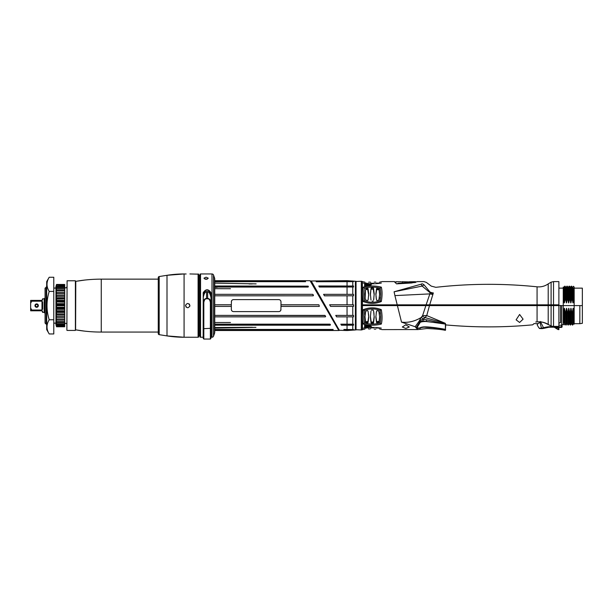 <?xml version="1.0" encoding="UTF-8"?>
<svg xmlns="http://www.w3.org/2000/svg" width="613" height="613" viewBox="0 0 613 613"><rect width="100%" height="100%" fill="white"/><g stroke="black" fill="none" stroke-linecap="round" stroke-linejoin="round"><path stroke-width="0.92" d="M362.475 304.837L362.475 305.603L362.475 304.837L429.629 304.837L429.629 305.389L553.524 305.389L553.524 304.837L558.887 304.837L551.102 304.837L551.102 282.164L553.524 281.597L553.524 304.837L548.566 304.837L548.581 305.389M424.947 305.389L423.935 305.389M389.761 305.389L425.675 305.389L425.683 304.837M423.905 305.389L424.709 305.389M364.934 329.066L362.36 329.671L362.36 281.536L362.429 304.837L397.224 304.837L394.91 295.604L429.859 293.895L430.05 292.707L422.15 286.087L424.058 284.846C427.146 281.559 427.146 281.559 424.058 284.846A3.931 3.249 47.7 0 0 421.959 283.765C424.671 280.854 424.671 280.854 421.959 283.765L421.077 284.217L422.15 286.087L394.09 291.78L421.077 284.217M394.09 291.78L394.91 295.604M363.287 301.527C362.283 295.75 362.283 290.96 363.287 287.152C369.294 285.635 375.302 285.635 381.309 287.152C382.313 290.96 382.313 295.75 381.309 301.527C375.302 303.979 369.294 303.979 363.287 301.527L364.451 300.822C369.685 302.761 374.918 302.761 380.144 300.822C380.957 295.795 380.957 291.558 380.144 288.102C374.918 286.83 369.685 286.83 364.451 288.102C363.639 291.558 363.639 295.795 364.451 300.822M363.287 283.076C362.283 281.099 362.283 281.099 363.287 283.076C362.283 281.099 362.283 281.099 363.287 283.076C369.294 284.011 375.302 284.011 381.309 283.076L381.347 282.999M381.309 283.076C382.313 281.099 382.313 281.099 381.309 283.076M364.62 286.049L364.62 283.773L371.47 284.815L364.62 286.049M370.39 285.29L365.126 284.516L365.087 286.056L368.459 285.727L366.176 285.489M411.584 282.984L397.668 283.788C395.285 281.658 395.285 281.658 397.668 283.788L396.55 283.865L394.236 281.605L396.542 283.865L411.584 282.984L417.246 281.689M397.224 304.837L429.698 304.837L433.345 292.937C436.632 285.451 436.632 285.451 433.345 292.937A6.544 4.36 17.7 0 1 430.004 292.018C431.667 284.148 431.667 284.148 430.004 292.018L424.058 284.846M429.698 304.837L551.102 304.837M553.524 281.597L558.887 281.597L558.887 305.389L553.524 305.389M564.129 323.25L563.761 312.178L563.255 310.393L563.255 324.154L561.7 325.235L561.7 305.603L558.887 305.389M561.7 305.603L563.255 305.603L563.255 287.053L564.075 287.282L564.558 301.826C564.397 303.274 564.205 303.274 563.991 301.826L563.615 299.504L563.255 300.814M558.887 326.499L557.47 326.499L558.887 329.61L558.887 305.603L553.524 305.603L553.524 326.392A5.456 4.728 180 0 1 551.102 325.901A21.823 18.903 180 0 1 548.206 324.407A16.367 14.176 180 0 0 537.072 321.879A470.033 407.063 180 0 1 535.716 322.001C531.647 325.809 531.647 325.809 535.716 322.001M537.072 321.879L537.072 305.603L553.524 305.603M537.072 305.603L362.429 305.603L362.429 329.61M582.35 305.603L579.829 305.603L579.829 323.695L582.35 323.335L582.35 288.148L574.166 288.148M563.255 305.603L563.255 310.393L563.255 305.603L579.829 305.603M572.864 309.381L573.347 323.925L572.711 325.028L572.304 313.212L572.864 309.381C573.025 307.933 573.216 307.933 573.431 309.381L573.806 311.711L574.166 310.393L574.166 287.053L573.385 286.279L572.803 287.282L573.285 301.826C573.124 303.274 572.933 303.274 572.718 301.826L572.021 297.995L571.101 301.826C570.941 303.274 570.757 303.274 570.534 301.826L569.837 297.995L568.925 301.826C568.757 303.274 568.573 303.274 568.358 301.826L567.653 297.995L566.741 301.826C566.581 303.274 566.389 303.274 566.174 301.826L565.477 297.995L564.558 301.826M573.293 287.957L573.285 301.826M574.166 300.814L573.653 299.029M572.304 313.212L572.711 325.028M570.68 309.381L571.163 323.925L570.527 325.028L570.121 313.212L570.68 309.381C570.841 307.933 571.032 307.933 571.247 309.381L571.944 313.212M570.121 313.212L569.806 315.32L570.527 325.028M568.496 309.381L568.987 323.925L568.343 325.028L567.937 313.212L568.496 309.381C568.665 307.933 568.849 307.933 569.063 309.381L569.761 313.212M567.937 313.212L568.343 325.028M566.32 309.381L566.803 323.925L566.159 325.028L565.753 313.212L566.32 309.381C566.481 307.933 566.665 307.933 566.887 309.381L567.584 313.212M565.753 313.212L566.159 325.028M563.761 312.178L564.136 309.381C564.297 307.933 564.489 307.933 564.703 309.381L565.401 313.212M579.829 323.695L574.166 323.695L574.166 307.665M573.347 323.925L574.166 324.154L574.166 310.393M573.431 309.381C573.676 324.308 573.921 327.495 574.166 318.959M569.063 309.381L569.531 323.925L570.159 325.02M563.255 324.154L564.029 324.936L565.163 323.925L564.703 309.381M537.524 323.61L533.992 323.61L532.912 324.629M532.827 324.714L532.705 324.829C503.786 327.534 474.876 327.564 445.95 324.928M416.549 328.369L419.706 323.312C419.867 322.001 422.089 321.411 426.372 321.541L426.748 319.802L445.59 324.108C446.072 325.204 446.072 325.204 445.59 324.108C446.072 325.204 446.072 325.204 445.59 324.108C446.072 325.204 446.072 325.204 445.59 324.108L445.245 323.281L426.755 315.572L429.483 305.603M519.609 322.469L516.115 319.833L519.609 314.477L523.096 319.166L519.609 322.469M419.706 323.312L419.675 322.078L416.227 327.503L416.549 328.353C417.185 329.993 417.185 329.993 416.549 328.353L415.162 326.729L401.53 322.139L397.408 305.603M417.016 329.556L382.068 329.61L379.646 329.035M405.798 328.438L409.292 326.99L405.798 328.438L402.304 326.99L405.798 324.806L409.292 326.99M381.309 328.131C382.313 330.108 382.313 330.108 381.309 328.131C375.302 327.196 369.294 327.196 363.287 328.131C362.283 330.108 362.283 330.108 363.287 328.131L363.256 328.185M363.287 324.055C362.283 320.254 362.283 315.457 363.287 309.68C369.294 307.228 375.302 307.228 381.309 309.68C382.313 315.457 382.313 320.254 381.309 324.055C375.302 325.572 369.294 325.572 363.287 324.055L364.451 323.105C369.685 324.377 374.918 324.377 380.144 323.105C380.957 319.657 380.957 315.411 380.144 310.385C374.918 308.446 369.685 308.446 364.451 310.385C363.639 315.411 363.639 319.657 364.451 323.105M365.041 325.281L365.294 325.741L367.999 325.396M367.478 325.319L365.716 325.166M364.62 327.442L364.62 325.158L371.47 326.392L364.62 327.442L365.126 326.691L370.39 325.924M426.119 304.837L429.859 293.895L432.663 294.447M432.993 293.658L430.05 292.707L430.004 292.018M362.475 305.389L397.354 305.389L397.354 304.837M560.527 305.603L560.527 322.614A1.64 1.418 0 0 0 558.887 324.032M558.887 326.392L553.524 326.392M561.7 325.235L558.887 325.235M214.734 328.093L255.943 327.342M214.734 327.541L252.395 327.273M214.734 322.53L230.496 322.507M214.734 288.677L230.496 288.708M217.125 287.344L214.734 287.298M249.001 283.934L252.28 283.942M255.889 283.865L214.734 283.114L256.15 283.888M214.734 281.765L305.42 281.405M324.813 305.603L338.767 329.556L324.997 305.496C343.41 337.388 343.41 337.388 324.997 305.496C306.584 273.605 306.584 273.605 324.997 305.496L311.044 281.329L310.607 281.651L310.048 280.693L214.734 280.693M310.048 280.693L338.813 330.514L338.322 328.79M338.813 330.514L214.734 330.514L338.813 330.514M214.734 329.533L332.936 329.863L214.734 329.863L332.936 329.863L333.158 329.442L214.734 329.442L333.15 329.442M308.163 286.156L214.734 286.003M214.734 287.06L308.117 287.06L308.385 286.532M312.699 294.34L214.734 294.34L312.699 294.34M313.442 295.297L312.99 294.524L313.182 295.826L214.734 295.803L313.174 295.826L313.458 295.32M231.354 309.703L231.331 304.784L214.734 304.784M231.331 304.784L231.461 301.044M280.961 301.504L280.984 301.788C280.838 300.447 280.11 299.719 278.8 299.604L233.515 299.604C232.204 299.719 231.476 300.447 231.331 301.788M280.984 301.788L280.984 304.784L318.729 304.784M319.013 304.952L319.289 306.408L319.028 304.967M280.984 304.784L280.984 306.408L319.296 306.423L280.984 306.408L280.854 310.163M231.331 309.427C231.476 310.76 232.204 311.488 233.515 311.603L278.8 311.603C280.11 311.488 280.838 310.76 280.984 309.427M214.734 306.423L231.331 306.423L214.734 306.408M214.734 316.867L325.327 316.867L325.618 316.392L324.852 315.389L214.734 315.389L325.151 315.572M214.734 325.204L330.139 325.204L330.438 324.744L329.909 324.154L214.734 324.154M305.588 281.689L214.734 281.344M214.734 281.673L305.282 281.673M214.734 324.185L330.215 324.354M330.422 324.714L330.123 325.174L214.734 325.174M325.327 316.867L214.734 316.844M325.61 316.369L325.319 316.844M214.734 304.807L231.331 304.807M308.117 287.06L214.734 287.03M308.362 286.501L308.101 287.03M214.734 286.033L308.186 286.187M231.921 310.914L231.584 310.439M280.394 300.301L280.731 300.768M231.66 300.646L232.22 300.033M280.662 310.569L280.095 311.182M280.984 304.807L318.745 304.807M324.43 305.603L338.322 329.664L324.43 305.603M310.914 281.099L339.25 330.169M310.852 280.999L347.05 280.67L355.41 281.252L355.41 329.963L355.41 281.252M339.395 330.43L311.335 281.183M339.426 330.269L347.05 330.537L347.05 329.886L353.54 329.564L343.878 329.465L347.05 329.465L347.05 325.219L353.54 325.189L341.41 325.189L340.82 324.17L341.426 325.219L347.05 325.219M343.878 329.465L344.123 329.886L347.05 329.886M340.836 324.2L353.54 324.2L340.82 324.17M353.54 316.86L336.598 316.86L353.54 316.86L353.54 315.419L335.755 315.396L353.54 315.419M336.614 316.875L335.755 315.396M330.576 306.423L329.633 304.784L353.54 304.807L353.54 306.4L330.56 306.4L352.766 306.408L352.766 315.411M324.453 295.818L353.54 295.795L353.54 294.355L323.595 294.332L324.453 295.818M319.381 287.037L353.54 287.007L353.54 286.018L318.775 285.987L319.381 287.037M316.331 281.742L316.086 281.321L347.05 281.321L316.086 281.321L316.331 281.742L353.54 281.651L352.766 281.582L353.54 281.651L352.766 281.673L352.766 286.01M338.683 328.974L338.928 329.403M343.931 329.564L355.41 329.963L347.05 330.537M353.54 325.189L353.54 324.2M353.54 306.4L352.766 306.408M352.766 325.196L352.766 329.541L353.54 329.564M352.766 280.969L352.766 281.582L353.54 281.651L316.27 281.651M352.766 281.582L347.05 281.321L347.05 280.67M318.798 286.018L353.54 286.018M353.54 287.007L319.365 287.007M323.603 294.355L353.54 294.355M353.54 295.795L324.438 295.795M329.641 304.807L353.54 304.807M330.56 306.4L330.101 305.603M336.598 316.86L335.771 315.419M355.824 281.49L355.824 329.717L361.31 329.94L361.31 281.275L355.824 281.49M362.36 281.536L362.283 281.505A2.184 2.184 0 0 0 361.31 281.275M362.283 281.505L362.283 329.71A2.184 2.184 0 0 1 361.31 329.94M376.466 311.427L375.846 317.281L376.535 322.637L379.217 322.292L379.095 321.365L376.689 321.656L377.34 321.94L376.689 321.656L375.869 316.208M379.095 321.365L379.646 316.239M370.965 311.143L370.39 317.365L371.072 323.013L373.524 323.013L373.378 322.047L372.865 322.338L373.378 322.047L374.191 316.277M373.01 323.304L372.865 322.338L373.378 322.047L371.217 322.047L371.731 322.338L371.217 322.047L370.405 316.277M365.279 312.239L365.731 311.12L364.934 317.319L365.379 322.292L367.409 322.921L367.256 321.94L365.869 321.672L367.907 321.656L368.727 316.208M364.95 316.239L365.739 322.599M371.585 323.304L371.731 322.338L371.217 322.047L371.731 322.338L371.217 322.047L371.731 322.338L371.217 322.047L371.731 322.338L371.217 322.047L371.731 322.338L371.217 322.047L371.731 322.338L371.217 322.047L371.731 322.338L371.217 322.047L371.731 322.338L371.217 322.047L371.731 322.338L371.217 322.047L371.731 322.338L371.217 322.047L371.731 322.338L371.217 322.047L371.731 322.338L371.217 322.047L371.731 322.338L371.217 322.047L371.731 322.338L371.217 322.047L371.731 322.338L371.217 322.047L371.731 322.338L371.217 322.047L371.731 322.338L371.217 322.047L371.731 322.338L371.217 322.047L371.072 323.013M377.34 321.94L376.689 321.656L377.34 321.94L376.689 321.656L377.34 321.94L376.689 321.656L377.34 321.94L376.689 321.656L377.34 321.94L376.689 321.656L377.34 321.94L376.689 321.656L377.34 321.94L376.689 321.656L377.34 321.94L376.689 321.656L377.34 321.94L376.689 321.656L377.34 321.94L376.689 321.656L377.34 321.94L376.689 321.656L377.34 321.94L376.689 321.656L377.34 321.94L376.689 321.656L377.34 321.94L376.689 321.656L377.34 321.94L376.689 321.656L377.34 321.94L376.689 321.656L377.34 321.94L376.689 321.656L377.34 321.94L376.689 321.656L377.34 321.94L376.689 321.656L377.34 321.94L376.689 321.656L377.34 321.94L376.689 321.656L377.34 321.94L376.689 321.656L377.34 321.94L376.689 321.656L377.34 321.94L376.689 321.656L377.34 321.94L376.689 321.656L377.34 321.94L377.187 322.921M367.693 310.584L368.152 311.519L367.685 310.592L366.16 310.983M365.264 312.339L365.731 311.12M365.049 314.507L365.172 313.174M368.505 313.695L368.712 315.802M372.627 310.086L373.256 310.117M373.194 310.101L373.631 311.143L373.194 310.101L371.401 310.101M373.639 311.159L373.723 311.665M373.8 312.201L373.884 312.783M373.976 313.488L374.06 314.285M376.443 311.519L376.911 310.592L378.872 311.12L379.332 312.339L378.872 311.12L379.662 317.319L379.217 322.292M376.183 313.051L376.298 312.331M379.37 312.661L379.516 314.101M373.524 323.013L374.206 317.365L373.631 311.143M367.409 322.921L368.061 322.637L368.75 317.281L368.152 311.519M380.144 323.105L381.309 324.055M363.287 309.68L364.451 310.385M380.144 310.385L381.309 309.68M376.535 322.637L376.689 321.656M378.857 322.599L378.727 321.672M368.061 322.637L367.907 321.656M365.379 322.292L365.501 321.365M376.528 328.101C375.616 329.388 375.616 329.388 376.528 328.101C375.616 329.388 375.616 329.388 376.528 328.101L377.187 327.97L376.528 328.101M364.451 327.886C363.639 329.465 363.639 329.465 364.451 327.886M380.144 327.886C380.957 329.465 380.957 329.465 380.144 327.886M378.849 328.108L377.187 327.97L378.849 328.108M379.225 328.231C379.807 329.342 379.807 329.342 379.225 328.231C379.807 329.342 379.807 329.342 379.225 328.231M371.585 327.794L373.01 327.794L371.072 327.94C370.16 329.442 370.16 329.442 371.072 327.94M368.727 329.028L370.566 328.775M373.524 327.94C374.436 329.442 374.436 329.442 373.524 327.94C374.436 329.442 374.436 329.442 373.524 327.94L373.01 327.794M366.704 328.024L365.746 328.108M365.371 328.231C364.789 329.342 364.789 329.342 365.371 328.231C364.789 329.342 364.789 329.342 365.371 328.231M368.068 328.101C368.98 329.388 368.98 329.388 368.068 328.101L368.183 328.269M365.087 325.151L365.126 326.691L365.294 325.741M379.332 298.868L378.872 300.086L379.662 293.895L379.217 288.915L379.095 289.842L376.689 289.551L377.34 289.267L376.689 289.551L377.34 289.267L376.689 289.551L377.34 289.267L376.689 289.551L377.34 289.267L376.689 289.551L377.34 289.267L376.689 289.551L377.34 289.267L376.689 289.551L377.34 289.267L376.689 289.551L377.34 289.267L376.689 289.551L377.34 289.267L376.689 289.551L377.34 289.267L376.689 289.551L377.34 289.267L376.689 289.551L377.34 289.267L376.689 289.551L377.34 289.267L376.689 289.551L377.34 289.267L376.689 289.551L377.34 289.267L376.689 289.551L377.34 289.267L376.689 289.551L377.34 289.267L376.689 289.551L377.34 289.267L376.689 289.551L377.34 289.267L376.689 289.551L377.34 289.267L376.689 289.551L377.34 289.267L376.689 289.551L377.34 289.267L376.689 289.551L377.34 289.267L376.689 289.551L377.34 289.267L376.689 289.551L377.34 289.267L376.689 289.551L377.34 289.267L376.689 289.551L375.869 295.06M373.631 300.064L374.206 293.849L373.524 288.202L373.378 289.16L371.217 289.16L371.731 288.869L371.217 289.16L371.731 288.869L371.217 289.16L371.731 288.869L371.217 289.16L371.731 288.869L371.217 289.16L371.731 288.869L371.217 289.16L371.731 288.869L371.217 289.16L371.731 288.869L371.217 289.16L371.731 288.869L371.217 289.16L371.731 288.869L371.217 289.16L371.731 288.869L371.217 289.16L371.731 288.869L371.217 289.16L371.731 288.869L371.217 289.16L371.731 288.869L371.217 289.16L371.731 288.869L371.217 289.16L371.731 288.869L371.217 289.16L371.731 288.869L371.217 289.16L371.731 288.869L371.217 289.16L371.731 288.869L371.217 289.16L371.731 288.869L371.585 287.903L371.072 288.202L370.39 293.849L370.965 300.064M374.191 294.93L373.01 287.903L371.585 287.903M368.175 299.565L368.75 293.926L368.061 288.57L365.739 288.608L365.869 289.535L367.256 289.267L365.501 289.842L365.172 298.041M367.409 288.286L368.727 294.999M370.405 294.93L371.072 288.202M379.095 289.842L379.646 294.968M364.62 283.773L365.049 285.957M368.152 299.696L367.685 300.623L368.152 299.696L367.685 300.623L365.731 300.086L365.264 298.868L365.662 300.056M365.279 298.968L364.934 293.895L365.501 289.842M367.172 300.5L366.766 300.393M368.712 295.405L368.674 295.933M372.091 301.129L373.225 301.106M373.853 298.646L373.723 299.504M376.305 298.914L376.183 298.148M376.037 297.098L375.991 296.684M376.911 300.623L376.443 299.696L376.911 300.623L376.443 299.696L376.911 300.623L376.443 299.696L376.911 300.623L378.872 300.086L376.865 300.623M379.516 297.113L379.363 298.585M379.217 288.915L376.535 288.57L375.846 293.926L376.443 299.696M373.524 288.202L373.01 287.903M380.144 300.822L381.309 301.527M363.287 287.152L364.451 288.102M380.144 288.102L381.309 287.152M376.535 288.57L376.689 289.551M377.187 288.286L377.34 289.267M378.857 288.608L378.727 289.535M368.061 288.57L367.907 289.551M376.528 283.114C375.616 281.819 375.616 281.819 376.528 283.114C375.616 281.819 375.616 281.819 376.528 283.114L378.849 283.099L377.187 283.237M380.144 283.321C380.957 281.75 380.957 281.75 380.144 283.321M364.451 283.321C363.639 281.75 363.639 281.75 364.451 283.321M379.225 282.976L378.849 283.099L379.225 282.976C379.807 281.865 379.807 281.865 379.225 282.976C379.807 281.865 379.807 281.865 379.225 282.976M370.88 282.961L371.072 283.275C370.16 281.765 370.16 281.765 371.072 283.275C370.16 281.765 370.16 281.765 371.072 283.275C370.16 281.765 370.16 281.765 371.072 283.275C370.16 281.765 370.16 281.765 371.072 283.275L373.524 283.275C374.436 281.765 374.436 281.765 373.524 283.275C374.436 281.765 374.436 281.765 373.524 283.275C374.436 281.765 374.436 281.765 373.524 283.275M373.01 283.421L371.585 283.421M365.371 282.976C364.789 281.865 364.789 281.865 365.371 282.976C364.789 281.865 364.789 281.865 365.371 282.976L366.689 283.183M368.068 283.114C368.98 281.819 368.98 281.819 368.068 283.114C368.98 281.819 368.98 281.819 368.068 283.114M401.538 322.139L401.53 322.139C408.22 322.928 414.763 321.388 421.162 317.503L422.633 315.549L425.866 305.603M445.245 323.281L425.031 317.588L426.755 315.572L422.633 315.549M426.748 319.802L423.162 319.273L425.031 317.588L422.227 316.293M445.59 324.108L422.993 320.944L423.162 319.273C420.587 319.955 419.162 320.722 418.886 321.564L415.162 326.729M422.993 320.944C420.503 321.128 419.422 321.45 419.752 321.917L419.675 322.078A3.057 0.72 -146.5 0 1 418.664 321.833M419.752 321.917L418.886 321.564L421.162 317.503L423.537 318.944M426.372 321.541L437.797 322.936M557.47 326.499C551.01 327.886 546.903 322.392 540.819 322.024L539.762 322.223L537.287 324.377L537.371 323.748M540.62 321.496L540.819 322.024M551.125 327.058L550.528 327.15C550.65 326.982 544.819 327.74 543.808 328.369L548.942 327.219L557.47 327.166C553.026 326.997 550.566 325.855 543.516 327.748L540.62 322.032M542.099 328.629A0.766 0.651 98 0 1 542.015 328.629L543.808 328.369L542.015 328.622A0.766 0.651 -82 0 1 541.517 328.17L539.317 328.277C539.746 329.058 536.712 324.79 537.287 324.377M539.593 321.779C536.482 324.53 536.482 324.53 539.593 321.779L539.762 322.223M558.887 326.882L561.424 326.882L561.424 327.419L558.887 327.419L561.523 327.419A0.544 0.475 -86.5 0 0 561.998 326.882L561.424 326.882L561.998 326.875M543.516 327.748L543.808 328.269L543.516 327.748L541.517 328.17L539.861 322.185M556.987 328.66L556.435 327.963M557.47 327.166L557.071 328.783A1.747 1.747 93.7 0 0 558.558 329.61M557.048 328.767L553.899 326.951M540.543 328.185A0.766 0.766 95.6 0 1 539.317 328.277M542.474 328.491A0.766 0.651 -82 0 1 542.015 328.622L540.344 328.399M573.806 311.711L574.166 322.752M563.615 299.504L563.255 288.462M563.255 292.248C563.5 283.712 563.745 286.907 563.991 301.826M564.075 287.282L564.711 286.179L565.117 297.995M565.477 297.995L564.711 286.179M565.079 286.194L565.707 287.282L566.174 301.826M565.707 287.282L566.251 287.282L566.741 301.826M566.251 287.282L566.895 286.179L567.301 297.995M567.653 297.995L566.895 286.179M567.263 286.194L567.891 287.282L568.358 301.826M567.891 287.282L568.435 287.282L568.925 301.826M568.435 287.282L569.079 286.179L569.485 297.995M569.837 297.995L569.079 286.179M569.446 286.194L570.619 287.282L571.262 286.179L571.668 297.995M572.021 297.995L571.262 286.179M401.04 281.742L396.082 281.712L396.075 282.302M417.154 328.476L416.809 328.177L417.154 328.476C417.721 329.978 417.721 329.978 417.154 328.476L419.828 328.085C419.836 327.641 421.016 327.25 423.368 326.913C427.253 326.645 434.594 327.449 445.383 329.319L445.398 329.219C445.843 330.284 445.85 330.284 445.398 329.219L445.398 324.07M445.383 329.319L445.069 329.602C445.436 330.591 445.444 330.591 445.069 329.602L432.908 327.748L423.966 327.181C421.07 327.534 419.752 327.94 419.997 328.399C420.886 330.009 420.893 330.009 419.997 328.399L419.997 328.392M416.794 327.955L419.828 328.085M397.814 283.788L397.814 283.313C395.492 281.168 395.492 281.168 397.814 283.313L415.062 282.018L415.062 282.524M409.354 281.758L410.312 281.788M410.557 281.742L415.507 281.712L415.507 282.302M401.898 281.926L402.71 281.972M402.795 281.742L402.297 281.758M46.144 287.053L46.144 324.154L45.055 323.066L45.055 288.148L46.688 287.053M46.144 324.154L46.688 324.154M49.201 333.955L46.688 329.61L46.688 281.597L49.201 277.252L53.783 277.252L53.783 333.955L49.201 333.955C46.282 329.227 46.282 324.507 49.201 319.779C46.282 310.331 46.282 300.883 49.201 291.428C46.282 286.708 46.282 281.98 49.201 277.252M49.201 291.428L53.783 291.428M49.201 319.779L53.783 319.779M53.783 287.053A1.088 1.088 0 0 0 54.871 288.148A1.088 1.088 0 0 0 55.967 287.053M53.783 324.154A1.088 1.088 0 0 1 54.871 323.066A1.088 1.088 0 0 1 55.967 324.154M64.694 326.76L64.694 326.331L56.519 326.583L56.013 324.76L56.519 326.76L64.694 326.775L56.519 326.775L55.967 324.698L55.967 286.509L56.519 284.463L64.694 284.463L64.694 324.438A1.088 1.088 0 0 1 65.783 323.335A1.088 1.088 0 0 1 66.878 324.43M64.694 326.331L64.694 324.438L56.519 324.438L56.519 323.71L64.694 323.71M56.013 286.348L56.519 284.463L64.694 284.585M64.694 284.945L56.519 284.945L56.051 286.547M56.013 286.547L56.519 284.585M56.519 284.945L64.694 285.321M64.694 286.018L56.519 286.018L56.105 287.298M56.013 287.298L56.519 285.321M56.519 286.018L56.519 286.631L64.694 286.631M64.694 287.658L56.519 287.658L56.174 288.577M56.013 288.577L56.519 286.631M56.519 287.658L56.519 288.493L64.694 288.493M64.694 289.811L56.519 289.811L56.013 290.891L56.266 290.347M56.013 290.347L56.519 288.493M56.519 289.811L56.519 290.846L64.694 290.846M64.694 292.416L56.519 292.416L56.013 293.206L56.434 292.554M56.013 292.554L56.519 290.846M56.519 292.416L56.519 293.627L64.694 293.627M64.694 295.405L56.519 295.405L56.013 295.88L56.013 295.137L64.694 295.137M56.013 295.137L56.519 293.627M56.519 295.405L56.519 296.746L64.694 296.746M64.694 298.692L56.013 298.83L56.013 298.018L64.694 298.018M56.013 298.018L56.519 296.746M56.519 298.692L56.519 300.125L64.694 300.125M64.694 302.171L56.013 301.971L56.013 301.121L64.694 301.121M56.013 301.121L56.519 300.125M56.013 301.971L64.694 301.971M56.519 302.171L56.519 303.657L64.694 303.657M64.694 305.749L56.519 305.749L56.013 305.22L56.013 304.347L64.694 304.347M56.013 304.347L56.519 303.657M56.013 305.22L64.694 305.22M56.519 305.749L56.519 307.251L64.694 307.251M64.694 309.327L56.519 309.327L56.013 308.485L56.013 307.619L64.694 307.619M56.013 307.619L56.519 307.251M56.013 308.485L64.694 308.485M56.519 309.327L56.519 310.791L64.694 310.791M64.694 312.791L56.519 312.791L56.013 311.657L56.013 310.822L64.694 310.822M56.013 310.822L56.519 310.791M56.013 311.657L64.694 311.657M56.519 312.791L56.519 314.185L64.694 314.185M64.694 316.055L56.519 316.055L56.013 314.661L56.013 313.887L56.519 314.185M56.013 314.661L64.694 314.661M56.519 316.055L56.519 317.335L64.694 317.335M64.694 319.013L56.519 319.013L56.013 317.404L56.013 316.706L56.519 317.335M56.013 317.404L64.694 317.404M56.519 319.013L56.519 320.147L64.694 320.147M64.694 321.595L56.519 321.595L56.013 319.81L56.013 319.204L56.519 320.147M56.519 321.595L56.519 322.538L64.694 322.538M56.519 323.71L56.013 321.802L56.519 322.538M64.694 325.304L56.519 325.304L56.013 322.974L56.519 324.438M56.519 325.304L56.519 325.802L64.694 325.802M56.519 326.331L56.013 324.354L56.519 325.802M56.519 326.583L64.694 326.583M56.519 284.463L64.694 284.463M66.878 286.784A1.088 1.088 0 0 1 65.783 287.872A1.088 1.088 0 0 1 64.694 286.784M66.878 330.208L67.093 280.777L66.878 330.208M67.093 280.777L75.391 280.777L75.391 330.43L67.093 330.43M75.391 280.777L75.391 330.43M75.606 329.648L75.79 281.344L84.663 280.072A148.4 148.4 0 0 0 75.79 281.344L75.606 281.559M158.261 279.145L101.252 279.145A148.4 148.4 0 0 0 84.663 280.072M158.261 332.062L101.252 332.062A148.4 148.4 0 0 1 75.79 329.863L84.709 331.143M45.055 296.332L45.055 314.883M44.182 298.784L44.182 312.423L42.649 312.423L41.998 310.799L42.649 311.458L41.998 310.799L31.738 310.799L31.738 310.025L41.998 310.025L42.649 309.105L42.649 302.102L41.998 301.19L31.738 301.19L30.65 303.197L30.65 300.408L41.998 300.408L42.649 298.784L44.182 298.784L44.833 298.133M41.998 310.799L42.649 311.366M42.649 309.105L41.998 310.025L41.998 301.19L42.649 302.102M31.738 310.799L30.65 310.799L30.65 303.197M30.65 308.017L31.738 310.025M38.343 305.603A1.693 1.693 0 0 0 36.65 303.91A1.693 1.693 0 0 0 34.964 305.603A1.693 1.693 0 0 0 36.65 307.297A1.693 1.693 0 0 0 38.343 305.603M41.998 300.408L42.649 299.841M31.738 301.19L31.738 300.408M35.508 304.362L34.964 305.603L35.508 304.362L34.964 305.603L35.477 306.822M34.972 305.435L35.508 306.852L34.972 305.435M34.964 305.688L35.324 306.653M35.018 305.603A1.64 1.64 0 0 0 36.65 307.243A1.64 1.64 0 0 0 38.29 305.603A1.64 1.64 0 0 0 36.65 303.971A1.64 1.64 0 0 0 35.018 305.603M35.286 305.603A1.364 1.364 0 0 1 36.65 304.24A1.364 1.364 0 0 1 38.014 305.603A1.364 1.364 0 0 1 36.65 306.967A1.364 1.364 0 0 1 35.286 305.603M35.508 305.603A1.149 1.149 0 0 0 36.65 306.753A1.149 1.149 0 0 0 37.799 305.603A1.149 1.149 0 0 0 36.65 304.462A1.149 1.149 0 0 0 35.508 305.603M186.145 273.996L184.076 273.957A109.122 109.122 0 0 0 167.004 275.306L184.076 273.957L184.076 337.25L198.091 337.25L198.635 337.05L198.635 274.157L189.907 273.957M189.302 337.211L185.54 337.25M198.091 337.25L198.091 273.957M185.54 305.603C186.996 308.423 188.452 308.423 189.907 305.603C188.452 302.791 186.996 302.791 185.54 305.603M184.076 337.25A109.122 109.122 180 0 1 167.004 335.909L167.004 275.306L159.181 276.54A1.088 1.088 0 0 0 158.261 277.62L158.261 333.587A1.088 1.088 0 0 0 159.181 334.667L167.004 335.909L184.076 337.25M158.261 305.603L158.261 278.547M185.555 305.389A2.184 2.184 0 0 1 185.639 304.967M189.187 303.987A2.184 2.184 0 0 1 189.563 304.431M189.9 305.818A2.184 2.184 0 0 1 189.815 306.239M186.26 307.22A2.184 2.184 0 0 1 185.885 306.776M199.999 274.915A0.437 0.437 0 0 1 199.608 275.352L198.635 275.452M199.999 336.292A0.437 0.437 0 0 0 199.608 335.855L198.635 335.755M199.999 337.05L199.999 274.157L200.543 273.957L200.543 337.25L199.999 337.05M213.952 334.989L213.539 336.169A1.64 1.64 180 0 1 211.998 337.25L211.025 337.25L210.972 292.685C208.389 288.815 205.799 288.815 203.209 292.685L203.164 337.25L200.543 337.25M211.998 337.25L211.998 273.957L200.543 273.957M206.114 279.359L203.93 278.202L206.114 277.176L208.297 278.202L206.114 279.359M210.972 292.685L211.018 293.504L210.91 292.792C208.366 289.229 205.822 289.229 203.271 292.776L203.271 295.926M203.209 292.685L203.171 293.504L203.271 292.792M210.91 326.721L210.91 302.569C210.481 299.834 209.393 298.454 207.638 298.447L206.55 298.447C204.796 298.454 203.708 299.834 203.271 302.569L203.271 338.491L203.822 339.043L203.822 328.675L210.91 328.3L210.91 338.491L210.366 339.043L210.366 302.516C209.93 299.949 209.018 298.707 207.638 298.784L207.638 291.964C208.995 291.681 210.083 293.474 210.91 297.343L210.91 295.221M210.91 328.3L210.91 302.569L210.366 302.516M210.91 292.776L210.91 294.071C209.669 292.24 208.581 291.42 207.638 291.612L206.55 291.612C205.608 291.42 204.52 292.24 203.271 294.071L203.271 297.343C204.106 293.466 205.194 291.673 206.55 291.964L206.55 291.612M207.638 298.784L206.55 298.784C205.163 298.707 204.259 299.949 203.822 302.516L203.822 328.675L203.271 328.3M211.998 273.957A1.64 1.64 0 0 1 213.539 275.038L214.734 278.616L214.734 332.522L214.19 334.315M213.738 335.61L214.634 333.074L214.634 278.057M214.734 332.522L214.734 330.698M214.734 280.509L214.734 278.616M207.278 279.168A2.184 1.088 0 0 0 206.114 278.999A2.184 1.088 180 0 0 204.941 279.168M537.072 304.837L537.072 286.815C503.304 283.336 469.558 283.505 435.828 287.321L431.245 286.118L426.364 282.401L423.981 281.597L417.361 281.597L415.729 282.141M537.072 286.815C541.133 287.19 544.842 286.217 548.206 283.896L548.206 304.837M571.247 309.381L571.707 323.925L572.343 325.02M567.975 315.32L568.611 314.768L569.806 315.32M566.887 309.381L567.347 323.925L567.975 325.02M564.136 309.381L564.619 323.925M537.003 305.389L537.003 304.837M551.394 305.389L551.386 304.837M551.102 305.603L551.102 325.901M548.206 305.603L548.206 324.407M347.05 324.17L347.05 316.875M347.05 315.396L347.05 306.423M347.05 304.784L347.05 295.818M347.05 294.332L347.05 287.037M347.05 285.987L347.05 281.742M352.766 287.014L352.766 294.347M352.766 295.795L352.766 304.799M352.766 316.86L352.766 324.193M356.038 281.275L356.038 329.94M561.424 327.419L562.083 326.882L562.113 324.944M561.424 326.882L561.454 325.235M570.075 287.282L570.534 301.826M570.619 287.282L571.101 301.826M571.63 286.194L572.258 287.282L572.718 301.826M413.99 282.271L413.99 282.67M101.252 279.145L101.252 332.062M35.071 305.603A1.578 1.578 0 0 1 36.65 304.025A1.578 1.578 0 0 1 38.236 305.603A1.578 1.578 0 0 1 36.65 307.19A1.578 1.578 0 0 1 35.071 305.603M159.181 276.54L159.181 334.667M199.608 335.855L199.608 275.352M206.55 298.784L206.55 291.964L207.638 291.612M203.822 302.516L203.271 302.569L203.271 297.343M213.539 336.169L213.539 275.038M395.868 282.141L394.228 281.597L382.068 281.597L379.662 282.141M364.934 282.141L362.429 281.597M548.206 283.896L551.102 282.164M563.255 288.148L558.887 288.148M571.163 323.925L571.707 323.925M568.987 323.925L569.531 323.925M566.803 323.925L567.347 323.925M565.791 325.02L565.163 323.925M375.846 329.066L374.206 329.066M375.846 282.141L374.206 282.141M370.39 282.141L368.75 282.141M417.039 329.61L417.039 328.767M553.876 327.013L557.815 329.449M557.179 328.943L557.608 329.334M542.015 328.629L539.938 328.545M572.258 287.282L572.803 287.282M414.94 282.593L415.484 282.447M416.817 328.185L417.583 329.602L426.878 328.522C435.797 328.913 441.95 329.518 445.352 330.338L445.735 324.43M401.975 281.712L409.752 281.926M44.182 312.423L44.833 313.082M203.822 339.043L210.366 339.043"/></g></svg>
